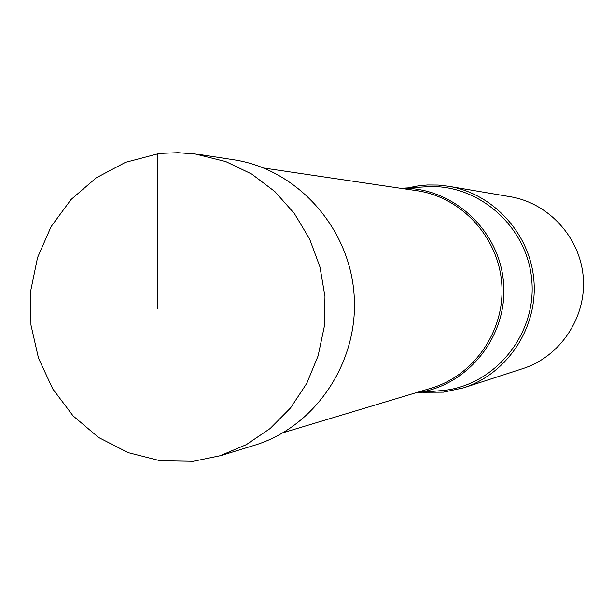 <?xml version="1.0" encoding="UTF-8"?>
<svg xmlns="http://www.w3.org/2000/svg" width="614" height="614" viewBox="0 0 614 614"><rect width="100%" height="100%" fill="white"/><g stroke="black" fill="none" stroke-linecap="round" stroke-linejoin="round"><path stroke-width="0.92" d="M193.241 461.298L220.096 455.749L246.329 444.636L270.152 428.511L290.614 407.873L306.777 383.32L318.106 355.882L324.276 326.625L324.975 296.623L319.986 267.036L309.609 238.999L294.375 213.511L274.849 191.545L251.656 174.023L225.737 161.566L195.252 153.999L177.776 152.702L163.217 153.293L157.43 153.96L125.486 162.349L96.221 177.853L70.994 199.573L51.123 226.604L37.554 257.573L30.7 290.875L30.946 324.959L38.498 358.169L52.781 388.954L73.074 415.878L98.608 437.475L128.157 452.625L160.208 460.753L193.241 461.298M198.176 154.298L233.681 159.763C296.854 169.18 349.389 227.264 354.086 294.513C359.175 361.723 315.611 426.799 254.465 445.273L220.127 455.826M422.892 392.269L443.4 392.154L463.463 387.864C507.003 373.934 537.526 328.275 533.988 281.412C530.703 234.533 493.886 193.778 448.788 186.303L438.204 185.075L427.574 184.991L419.101 185.727L407.627 187.915M448.788 186.303L510.311 196.741C549.008 203.165 580.499 237.902 583.3 277.827C586.309 317.73 560.183 356.657 522.821 368.623L463.463 387.864M415.548 392.868L416.576 392.737C467.507 386.475 507.786 336.549 503.618 283.622C500.08 230.657 452.994 187.093 401.694 188.268L400.65 188.291M157.299 308.834L157.43 153.96M401.694 188.268L430.046 186.564C481.322 185.382 528.362 228.784 531.893 281.565C536.045 334.3 495.782 384.057 444.881 390.312L436.101 391.064M263.882 168.059L416.829 190.685C461.544 197.102 498.522 237.288 501.768 283.76C505.291 330.209 474.522 375.323 431.205 388.155L283.146 432.693M416.576 392.737L444.881 390.312M442.786 390.565L438.242 390.957"/></g></svg>
